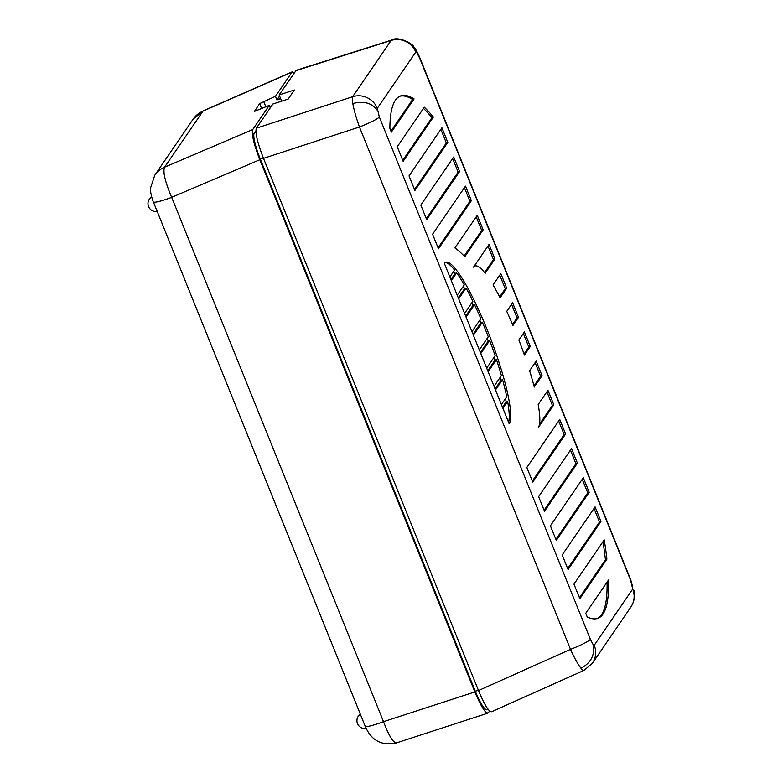<?xml version="1.0" encoding="UTF-8"?>
<svg xmlns="http://www.w3.org/2000/svg" width="783" height="783" viewBox="0 0 783 783"><rect width="100%" height="100%" fill="white"/><g stroke="black" fill="none" stroke-linecap="round" stroke-linejoin="round"><path stroke-width="1.17" d="M261.669 108.671L259.633 103.62L275.479 96.299L276.957 99.94L279.6 96.074M296.199 70.323L279.13 94.909L281.665 101.183L280.598 98.56L276.957 99.94M294.398 72.584L292.02 72.114L275.479 96.299M259.633 103.62L254.387 111.519M292.02 72.114L202.875 111.166A23.744 23.245 -145.6 0 0 193.058 119.251L203.189 110.853L164.567 167.18C162.727 171.741 165.086 181.803 171.673 197.345L259.839 159.732C253.77 143.964 251.402 133.913 252.733 129.567L269.274 105.382L254.299 111.47M270.272 107.858L269.274 105.382M259.839 159.732L474.86 691.937C481.31 707.157 485.803 714.096 488.357 712.765L489.629 710.905M487.819 713.166L396.394 742.92C381.683 746.111 371.269 740.542 365.191 726.203A23.744 2.731 -22 0 0 383.513 721.672C389.435 737.057 393.927 743.997 397.01 742.49M255.894 130.751L254.201 133.218A23.705 4.013 69.1 0 0 260.289 159.066L475.32 691.272A23.705 4.013 69.1 0 0 486.497 709.437L487.897 708.909M474.86 691.937L383.513 721.672L171.673 197.345A23.744 2.731 158 0 1 153.351 201.877C152.93 201.613 149.719 190.915 150.551 188.028L154.75 175.255A23.744 23.245 34.4 0 1 154.75 175.255A23.744 23.245 34.4 0 1 164.567 167.18L252.733 129.567M423.486 108.377A316.596 53.547 -110.9 0 1 431.952 117.607L433.41 117.049A316.596 53.547 69.1 0 0 424.298 107.193L397.245 146.744L403.137 161.327L433.41 117.049M402.736 160.339L431.952 117.607M447.807 142.389L414.921 190.484L409.029 175.901L441.915 127.805L447.807 142.389L446.349 142.946L440.858 129.352M568.076 569.554L562.184 554.981L595.08 506.885L600.962 521.458L568.076 569.554M414.09 98.922L391.353 132.161L389.885 128.52A316.596 53.547 69.1 0 1 400.485 95.966A316.596 53.547 69.1 0 1 414.09 98.922L412.631 99.47L390.952 131.172M489.042 244.443L494.934 259.026L485.186 273.287A87.06 14.73 -110.9 0 0 474.909 265.995A87.06 14.73 -110.9 0 0 473.509 267.16L489.042 244.443M547.953 390.247L553.845 404.821L538.312 427.538A87.06 14.73 -110.9 0 0 538.195 404.508L547.953 390.247M579.851 598.721L573.968 584.138L604.241 539.869A316.596 53.547 69.1 0 1 606.903 559.16L579.851 598.721M583.296 477.718L589.188 492.301L556.292 540.397L550.4 525.814L583.296 477.718M571.512 448.561L577.404 463.144L544.508 511.24L538.626 496.657L571.512 448.561M532.734 482.083L526.842 467.5L559.728 419.404L565.62 433.978L532.734 482.083M486.82 328.88A87.06 14.73 69.1 0 0 445.762 262.217A87.06 14.73 69.1 0 0 444.372 263.382L509.165 423.76A87.06 14.73 69.1 0 0 486.82 328.88M477.268 215.286L483.15 229.869L464.769 256.755A248.642 42.057 -110.9 0 0 454.943 247.927L477.268 215.286M536.169 361.08L542.061 375.664L534.28 387.037A87.06 14.73 -110.9 0 0 529.592 370.702L536.169 361.08M512.611 302.767L518.493 317.34L512.973 325.425A87.06 14.73 -110.9 0 0 506.748 311.34L512.611 302.767M524.385 331.923L530.277 346.507L524.414 355.081A87.06 14.73 -110.9 0 0 518.865 339.998L524.385 331.923M500.826 273.61L506.718 288.183L500.131 297.804A87.06 14.73 -110.9 0 0 493.045 284.983L500.826 273.61M465.484 186.129L471.376 200.702L438.48 248.808L432.588 234.225L465.484 186.129M453.7 156.972L459.592 171.546L426.696 219.641L420.814 205.068L453.7 156.972M587.221 616.945A316.596 53.547 69.1 0 0 597.958 618.286A316.596 53.547 69.1 0 0 608.479 580.046L585.743 613.295L587.221 616.945M581.006 668.3C577.981 664.464 574.487 658.16 570.504 649.371A19.79 2.271 -22 0 0 590.372 639.329L593.23 644.8C595.031 654.97 590.959 662.8 581.006 668.3C582.679 670.326 583.785 670.923 584.314 670.072M491.597 711.727L583.981 670.385L592.34 663.397L630.814 607.138A19.79 19.369 -145.6 0 0 632.703 589.031L594.228 645.29A19.79 19.369 34.4 0 1 592.34 663.397L592.34 663.397A19.79 19.369 34.4 0 1 592.271 663.504M419.619 58.03L630.677 580.409A19.79 2.271 -22 0 0 630.795 579.939L419.747 57.56A19.79 2.271 158 0 1 419.619 58.03L413.864 46.99C413.571 44.181 398.204 35.656 391.696 40.05L391.138 40.462A19.79 19.369 -145.6 0 1 415.763 52.079L377.289 108.338A19.79 19.369 34.4 0 0 352.663 96.72C352.164 97.65 352.213 99.921 352.82 103.522C353.985 110.041 356.196 117.871 359.456 127.003A19.79 2.271 158 0 0 379.324 116.961L590.372 639.329M279.13 94.909L294.388 89.996L288.173 99.079L272.915 103.992L256.374 128.187C255.043 132.523 257.411 142.584 263.489 158.362L478.501 690.537C485.01 706.021 489.512 712.961 491.998 711.375M414.52 189.496L446.349 142.946M567.675 568.566L599.504 522.016L600.962 521.458M599.504 522.016L594.013 508.431M399.77 96.28A316.596 53.547 -110.9 0 1 412.631 99.47M484.599 272.562L493.476 259.584L494.934 259.026M493.476 259.584L487.985 245.989M539.487 424.239L552.387 405.379L553.845 404.821M552.387 405.379L546.896 391.794M606.903 559.16L605.445 559.718L579.459 597.723M602.988 541.699A316.596 53.547 -110.9 0 1 605.445 559.718M555.891 539.409L587.73 492.859L589.188 492.301M587.73 492.859L582.239 479.265M544.107 510.252L575.945 463.702L577.404 463.144M575.945 463.702L570.455 450.108M532.332 481.085L564.161 434.536L565.62 433.978M564.161 434.536L558.67 420.951M505.515 398.537A87.06 14.73 -110.9 0 1 506.141 401.845L507.599 401.288A87.06 14.73 -110.9 0 1 508.588 422.321M500.268 377.22A87.06 14.73 -110.9 0 1 501.11 380.215L502.569 379.657A87.06 14.73 -110.9 0 1 506.728 396.766L501.404 404.547M494.044 357.322A87.06 14.73 -110.9 0 1 494.993 360.151L496.451 359.593A87.06 14.73 -110.9 0 1 501.404 375.546L494.044 386.322M487.192 338.344A87.06 14.73 -110.9 0 1 488.23 341.055L489.688 340.507A87.06 14.73 -110.9 0 1 495.15 355.707L486.674 368.098M479.813 320.159A87.06 14.73 -110.9 0 1 480.919 322.762L482.377 322.204A87.06 14.73 -110.9 0 1 485.362 329.428A87.06 14.73 -110.9 0 1 488.269 336.778L479.313 349.874M471.885 302.757A87.06 14.73 -110.9 0 1 473.069 305.233L474.527 304.685A87.06 14.73 -110.9 0 1 480.85 318.632L471.953 331.649M463.311 286.304A87.06 14.73 -110.9 0 1 464.603 288.624L466.061 288.075A87.06 14.73 -110.9 0 1 472.893 301.279L464.593 313.425M453.7 271.358A87.06 14.73 -110.9 0 1 455.197 273.394L456.655 272.836A87.06 14.73 -110.9 0 1 464.28 284.885L457.223 295.201M445.077 262.608A87.06 14.73 -110.9 0 1 454.58 270.066L449.863 276.976M507.599 401.288L502.882 408.188M450.93 279.629L455.197 273.394M456.655 272.836L451.331 280.617M458.3 297.853L464.603 288.624M466.061 288.075L458.701 298.842M465.66 316.078L473.069 305.233M474.527 304.685L466.061 317.066M473.02 334.302L480.919 322.762M482.377 322.204L473.421 335.29M480.39 352.526L488.23 341.055M489.688 340.507L480.791 353.515M487.75 370.75L494.993 360.151M496.451 359.593L488.152 371.739M495.11 388.975L501.11 380.215M502.569 379.657L495.512 389.963M502.48 407.199L506.141 401.845M464.143 256.09L481.692 230.417L483.15 229.869M481.692 230.417L476.201 216.832M533.977 385.902L540.603 376.222L542.061 375.664M540.603 376.222L535.112 362.627M512.562 324.446L517.044 317.898L518.493 317.34M517.044 317.898L511.553 304.313M524.052 354.033L528.819 347.055L530.277 346.507M528.819 347.055L523.328 333.47M499.671 296.914L505.26 288.741L506.718 288.183M505.26 288.741L499.769 275.156M438.079 247.81L469.917 201.26L471.376 200.702M469.917 201.26L464.427 187.675M426.304 218.653L458.133 172.103L459.592 171.546M458.133 172.103L452.643 158.518M607.06 582.121A316.596 53.547 -110.9 0 1 597.214 618.531M263.665 101.408L265.868 106.86M254.201 133.218L255.992 132.533M263.313 157.921L260.289 159.066M475.32 691.272L478.335 690.117M154.496 175.656A23.744 23.245 34.4 0 1 154.75 175.265L193.058 119.251A23.744 23.245 -145.6 0 0 193.049 119.261M151.677 196.954L149.347 199.166A7.918 7.918 0 0 0 157.207 211.43M358.242 716.181L360.317 714.145A7.918 7.918 0 0 0 366.17 728.444M379.324 116.961L377.289 108.338M415.763 52.079L416.762 52.559M630.677 580.409L632.703 589.031M594.228 645.29L593.23 644.8M632.713 587.064L630.795 579.939M256.374 128.187L352.663 96.72L391.138 40.462L295.671 70.724M263.489 158.362L359.456 127.003L570.504 649.371L478.501 690.537M352.82 103.522C363.88 100.762 372.033 103.023 377.279 110.295M151.667 196.924A7.918 7.918 0 0 0 149.347 199.166M365.191 726.203L153.351 201.877M292.382 71.782L203.169 110.863M630.814 607.138C634.113 602 635.179 596.529 634.005 590.705M419.747 57.56C417.672 52.588 415.704 49.055 413.864 46.99M391.715 40.05L296.15 70.333M474.097 266.298L474.909 265.995"/></g></svg>
